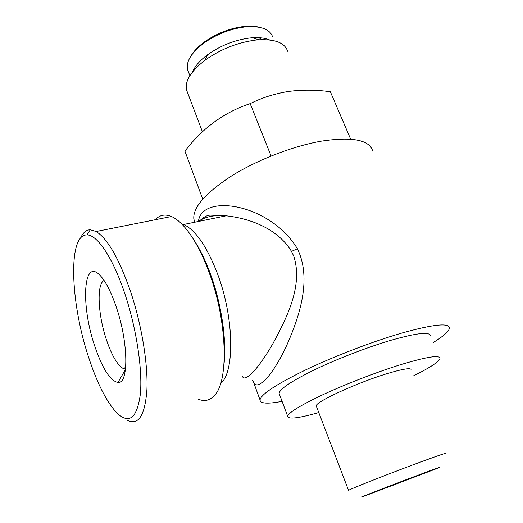 <?xml version="1.0" encoding="UTF-8"?>
<svg xmlns="http://www.w3.org/2000/svg" width="523" height="523" viewBox="0 0 523 523"><rect width="100%" height="100%" fill="white"/><g stroke="black" fill="none" stroke-linecap="round" stroke-linejoin="round"><path stroke-width="0.78" d="M430.351 335.799C429.808 331.536 416.877 332.974 391.557 340.113C368.369 346.899 338.25 358.464 315.578 369.277C292.226 380.679 280.06 388.667 279.079 393.257L279.589 394.63M413.713 375.743C430.213 367.558 438.974 361.772 439.987 358.379C439.745 354.79 426.951 356.784 401.599 364.368C378.364 371.526 348.004 383.163 325.025 393.708C301.346 404.789 288.886 412.301 287.65 416.249C288.147 419.538 298.515 418.302 318.769 412.529M316.5 406.613L316.238 405.92C315.127 402.076 356.621 382.914 386.693 373.755C402.815 368.878 411 367.571 411.248 369.833M446.027 453.356C446.492 452.755 438.634 455.409 422.447 461.332C392.217 472.4 348.599 489.587 348.56 490.384L316.238 405.92M421.407 473.943C392.995 484.56 354.019 499.7 363.047 496.575L438.169 468.039C443.681 465.751 438.097 467.712 421.407 473.943M391.59 485.815L420.701 474.577L391.59 485.815M94.356 344.886C102.155 368.218 110.026 380.751 117.963 382.49C128.756 384.274 128.553 342.905 116.439 307.517C111.288 292.337 105.888 281.688 100.239 275.569C83.229 256.989 80.719 304.517 94.356 344.886M104.09 280.472C96.513 283.878 97.925 314.303 106.215 339.12C111.445 354.764 117.008 364.511 122.905 368.349L125.513 369.094M88.054 355.548C70.337 301.555 67.859 234.232 86.936 234.932C97.075 234.559 112.837 257.597 124.755 293.449C136.366 327.947 142.674 369.584 140.367 394.048C137.052 418.413 129.155 424.643 116.668 412.745C106.169 401.318 96.637 382.254 88.054 355.548M80.614 237.998C83.013 232.604 86.249 229.852 90.316 229.754L96.121 231.506C107.431 238.501 118.813 258.231 130.273 290.683C141.419 323.652 148.009 363.224 146.95 389.204C145.093 415.465 138.536 425.807 127.272 420.231M198.511 399.271C204.676 401.756 210.037 400.428 214.6 395.29C228.982 380.855 227.244 320.677 209.108 272.45C203.878 258.238 198.086 246.281 191.738 236.579C184.704 226.041 177.957 219.346 171.479 216.509C165.072 213.861 159.678 214.933 155.298 219.732M242.247 375.86C244.267 383.516 257.878 369.715 272.81 343.794C286.421 318.527 303.347 285.852 293.795 256.257L291.514 251.386C276.85 227.27 247.51 218.104 226.132 215.816L226.126 215.816C214.116 214.842 204.944 216.718 198.609 221.438M198.42 221.477C201.61 192.895 270.234 203.552 297.391 248.732C311.97 278.687 299.744 315.709 287.055 344.611C273.437 374.442 257.944 391.518 253.635 382.437L252.629 380.339M282.093 401.344C267.573 404.129 260.212 403.645 260.023 399.892C261.173 394.205 276.445 384.176 305.824 369.82C334.432 356.17 372.644 341.526 401.723 333.086C432.998 324.365 448.911 322.645 449.473 327.928C449.146 331.19 443.733 336.054 433.221 342.519M372.762 151.147C369.467 139.85 352.358 136.51 321.442 141.132C292.88 146.087 257.113 159.953 231.46 175.996C205.238 193.183 192.699 207.553 193.843 219.111L194.818 222.21M262.383 39.624L258.689 37.669M267.325 39.735L267.266 39.062M350.658 139.17L330.346 91.728C316.114 89.753 302.196 89.655 288.578 91.44C274.928 93.597 262.121 97.657 250.171 103.626C224.256 112.223 202.499 128.063 184.92 151.154L202.721 199.086M287.637 51.274C284.924 42.866 275.288 39.035 258.748 39.787L255.407 40.101C237.213 42.585 220.431 49.28 205.075 60.178C191.065 71.03 184.854 80.875 186.45 89.714L187.6 92.741M269.652 39.951C265.213 38.029 259.473 37.296 252.426 37.754L249.615 38.016C234.343 40.075 220.275 45.691 207.402 54.863C199.845 60.55 194.902 66.231 192.569 71.906M272.679 37.055C270.116 29.36 261.422 25.934 246.595 26.771L245.084 26.921C230.408 28.791 216.757 34.119 204.153 42.899C191.562 52.47 186.005 61.309 187.482 69.415L188.496 72.05M259.689 27.333C255.629 26.228 250.824 25.902 245.28 26.353L243.829 26.49C229.767 28.275 216.699 33.38 204.624 41.794C198.367 46.364 193.843 51.058 191.039 55.876M250.171 103.626L271.091 156.004M297.391 248.732L291.514 251.386M192.68 238.043L194.079 240.207C200.067 249.347 205.513 260.585 210.423 273.928C221.464 303.811 226.851 340.525 223.988 364.322M181.527 223.766L183.632 224.498C195.661 230.055 206.977 246.562 217.601 274.013C234.239 317.892 234.84 372.487 220.575 383.62M279.079 393.257L287.65 416.249M125.468 369.473L117.963 382.49M125.664 367.61L122.905 368.349M86.936 234.932L90.316 229.754M96.121 231.506L171.479 216.509M253.635 382.437L260.023 399.892M183.697 226.041L183.632 224.498L226.132 215.816L211.625 215.201C208.402 214.698 204.663 216.345 200.414 220.15M194.968 222.177L193.843 219.111M186.45 89.714L202.434 131.809M207.402 54.863L205.075 60.178M187.482 69.415L189.882 75.678M204.624 41.794L204.153 42.899M245.28 26.353L246.595 26.771M252.426 37.754L258.748 39.787"/></g></svg>
